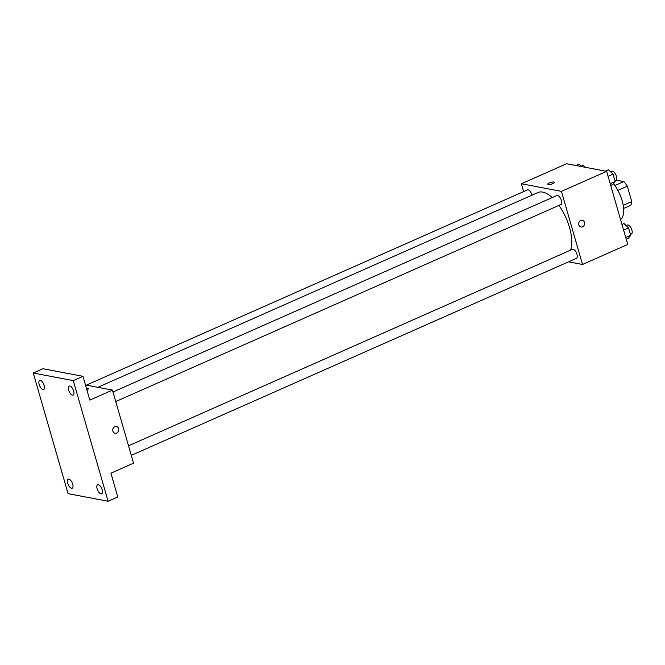 <?xml version="1.0" encoding="UTF-8"?>
<svg xmlns="http://www.w3.org/2000/svg" width="665" height="665" viewBox="0 0 665 665"><rect width="100%" height="100%" fill="white"/><g stroke="black" fill="none" stroke-linecap="round" stroke-linejoin="round"><path stroke-width="1" d="M616.023 180.107L623.812 181.587A15.27 6.791 -113.9 0 1 627.311 186.208L631.75 201.595A15.27 6.791 -113.9 0 1 630.669 205.344L623.595 208.478M623.205 205.377L631.75 201.595M617.885 190.373L627.311 186.208M618.733 192.019A15.777 7.016 66.1 0 1 620.62 196.275M614.884 185.535L623.812 181.587M620.553 219.517A23.666 10.524 -113.9 0 0 613.454 183.631M523.663 191.595L521.402 183.756L566.622 163.74L606.646 171.346L627.752 244.462L582.523 264.479L568.558 261.819M521.402 183.756L561.426 191.362L606.646 171.346M561.426 191.362L582.523 264.479M582.307 220.24A3.45 2.951 -79.2 0 1 584.635 223.265A3.45 2.951 -79.2 0 1 582.59 226.832A3.45 2.951 -79.2 0 1 581.019 227.023A3.45 2.951 -79.2 0 1 578.758 223.083A3.45 2.951 -79.2 0 1 582.307 220.24A3.45 2.951 -79.2 0 1 584.635 223.265A3.45 2.951 -79.2 0 1 582.59 226.832A3.45 2.951 -79.2 0 1 581.019 227.023M570.553 250.156A34.547 15.362 -113.9 0 0 558.966 205.385M552.224 197.588A34.547 15.362 -113.9 0 0 537.977 192.526L97.871 387.321M532.042 195.153A4.929 2.195 -113.9 0 0 527.47 189.907L86.375 385.135M115.743 401.552L560.919 204.521A4.929 2.195 -113.9 0 0 560.928 199.126A4.929 2.195 -113.9 0 0 556.929 195.502L112.983 391.993M131.271 455.367L576.455 258.328A4.929 2.195 -113.9 0 0 576.464 252.933A4.929 2.195 -113.9 0 0 572.465 249.317L128.52 445.808M553.928 182.019A3.45 0.906 163.9 0 1 554.419 182.318A3.45 0.906 163.9 0 1 551.351 184.147A3.45 0.906 163.9 0 1 547.785 184.23A3.45 0.906 163.9 0 1 550.071 182.651A3.45 0.906 163.9 0 1 553.928 182.019M547.785 184.23A3.45 0.906 163.9 0 1 550.071 182.651A3.45 0.906 163.9 0 1 553.928 182.027A3.45 0.906 163.9 0 1 554.419 182.318M112.435 390.089L133.54 463.197L110.922 473.206L117.78 496.971L108.096 501.26L68.071 493.654L33.25 373.015L42.942 368.726L82.967 376.332L89.825 400.097L112.435 390.089L85.453 384.96M33.25 373.015L73.275 380.621L82.967 376.332M73.275 380.621L108.096 501.26M116.367 426.464A3.45 2.951 -79.2 0 1 118.694 429.49A3.45 2.951 -79.2 0 1 116.649 433.056A3.45 2.951 -79.2 0 1 115.078 433.248A3.45 2.951 -79.2 0 1 112.817 429.307A3.45 2.951 -79.2 0 1 116.367 426.464A3.45 2.951 -79.2 0 1 118.694 429.49A3.45 2.951 -79.2 0 1 116.649 433.056A3.45 2.951 -79.2 0 1 115.078 433.248M88.478 388.543A3.45 0.906 163.9 0 0 87.988 388.252A3.45 0.906 163.9 0 0 86.417 388.294A3.45 0.906 163.9 0 1 87.988 388.244A3.45 0.906 163.9 0 1 88.478 388.543A3.45 0.906 163.9 0 1 86.866 389.848M44.198 385.467A4.929 2.195 66.1 0 1 43.691 389.499A4.929 2.195 66.1 0 1 39.193 384.511A4.929 2.195 66.1 0 1 39.7 380.48A4.929 2.195 66.1 0 1 44.198 385.467M72.693 484.162A4.929 2.195 66.1 0 1 72.186 488.193A4.929 2.195 66.1 0 1 67.689 483.214A4.929 2.195 66.1 0 1 68.196 479.182A4.929 2.195 66.1 0 1 72.693 484.162M102.144 489.764A4.929 2.195 66.1 0 1 101.637 493.796A4.929 2.195 66.1 0 1 97.14 488.808A4.929 2.195 66.1 0 1 97.647 484.777A4.929 2.195 66.1 0 1 102.144 489.764M73.657 391.062A4.929 2.195 66.1 0 1 73.15 395.093A4.929 2.195 66.1 0 1 68.653 390.106A4.929 2.195 66.1 0 1 69.16 386.074A4.929 2.195 66.1 0 1 73.657 391.062M575.94 165.51L579.015 164.155L581.567 166.583M585.275 167.289A4.929 2.195 -113.9 0 0 582.382 165.602L581.119 166.159M621.975 224.462L624.011 223.556L628.575 227.92L630.711 235.302L628.275 238.336L626.239 239.234M623.604 230.115L628.575 227.92M625.74 237.505L630.711 235.302M630.453 234.429L631.368 234.022A4.929 2.195 -113.9 0 0 631.376 228.627A4.929 2.195 -113.9 0 0 627.378 225.011L626.114 225.568M605.399 171.113L608.475 169.75L613.047 174.105L615.175 181.495L612.739 184.521L610.711 185.419M608.076 176.308L613.047 174.105M610.204 183.69L615.175 181.495M614.926 180.614L615.832 180.215A4.929 2.195 -113.9 0 0 615.84 174.82A4.929 2.195 -113.9 0 0 611.842 171.196L610.578 171.753"/></g></svg>

